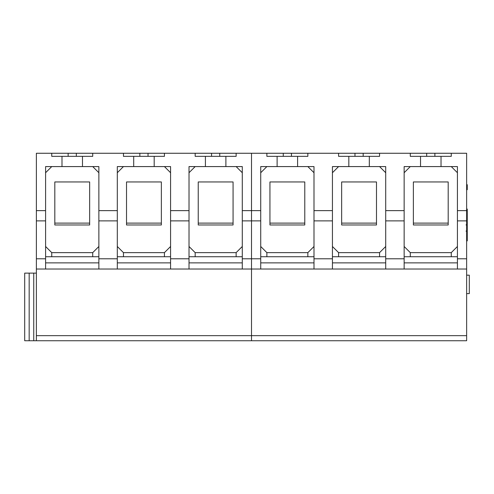 <?xml version="1.0" encoding="UTF-8"?>
<svg xmlns="http://www.w3.org/2000/svg" width="494" height="494" viewBox="0 0 494 494"><rect width="100%" height="100%" fill="white"/><g stroke="black" fill="none" stroke-linecap="round" stroke-linejoin="round"><path stroke-width="0.74" d="M341.657 181.946L341.657 224.974L376.49 224.974L376.49 181.946L341.657 181.946M332.437 172.727L338.581 166.583M410.292 153.263L410.292 156.339L420.536 156.339L420.536 166.583L457.419 166.583L457.419 210.635L466.639 210.635L466.639 153.263L379.559 153.263L379.559 156.339L369.314 156.339L369.314 166.583L332.437 166.583L332.437 258.782L313.999 258.782L313.999 210.635L332.437 210.635M338.581 256.732L338.581 252.632L332.437 246.487M338.581 252.632L379.559 252.632L385.709 246.487M379.559 166.583L385.709 172.727M413.367 181.946L413.367 224.974L448.194 224.974L448.194 181.946L413.367 181.946M404.148 172.727L410.292 166.583M410.292 256.732L410.292 252.632L404.148 246.487M410.292 252.632L451.269 252.632L457.419 246.487M451.269 166.583L457.419 172.727M269.946 181.946L269.946 224.974L304.779 224.974L304.779 181.946L269.946 181.946M260.727 172.727L266.871 166.583M313.999 210.635L313.999 166.583L260.727 166.583L260.727 210.635L251.508 210.635L251.508 153.263L307.848 153.263L307.848 156.339L266.871 156.339L266.871 153.263M266.871 256.732L266.871 252.632L260.727 246.487M266.871 252.632L307.848 252.632L313.999 246.487M307.848 166.583L313.999 172.727M269.946 223.115L304.779 223.115M413.367 223.115L448.194 223.115M369.314 166.583L385.709 166.583L385.709 210.635L404.148 210.635L404.148 269.026L466.639 269.026L466.639 340.736L251.508 340.736L251.508 220.88L260.727 220.88L260.727 210.635M260.727 220.88L260.727 258.782L242.288 258.782L242.288 210.635L251.508 210.635L251.508 153.263L236.138 153.263L236.138 156.339L225.894 156.339L225.894 166.583L189.017 166.583L189.017 258.782L170.578 258.782L170.578 210.635L189.017 210.635M404.148 269.026L260.727 269.026L260.727 258.782M277.115 156.339L277.115 166.583M313.999 262.876L260.727 262.876M260.727 256.732L313.999 256.732M451.269 153.263L451.269 156.339L441.025 156.339L441.025 166.583M404.148 256.732L457.419 256.732M242.288 220.88L251.508 220.88L251.508 210.635L251.508 269.026L189.017 269.026L189.017 258.782M457.419 262.876L404.148 262.876M260.727 269.026L251.508 269.026L251.508 335.654L36.377 335.654L36.377 153.263L92.724 153.263L92.724 156.339L51.747 156.339L51.747 153.263M457.419 269.026L457.419 210.635M457.419 220.88L466.639 220.88L466.639 210.635M297.604 156.339L297.604 166.583M385.709 210.635L385.709 269.026M332.437 269.026L332.437 258.782M313.999 269.026L313.999 258.782M404.148 210.635L404.148 166.583L420.536 166.583M369.314 156.339L338.581 156.339L338.581 153.263L379.559 153.263M348.826 156.339L348.826 166.583M338.581 153.263L307.848 153.263M385.709 262.876L332.437 262.876M385.709 256.732L332.437 256.732M420.536 156.339L441.025 156.339M466.639 269.026L466.639 258.782L457.419 258.782M466.639 220.88L466.639 258.782M466.639 184.7L467.25 184.7L467.25 189.721L466.639 189.721M467.25 184.886L466.639 184.886M467.25 185.244L466.639 185.244M467.25 185.781L466.639 185.781M467.25 186.676L466.639 186.676M467.25 187.751L466.639 187.751M467.25 188.646L466.639 188.646M467.25 189.183L466.639 189.183M467.25 189.542L466.639 189.542M466.639 209.042L467.25 209.042L467.25 220.515L466.639 220.515M466.639 217.249L467.25 217.249L467.25 240.911L466.639 240.911L467.25 240.911L467.25 238.775L466.639 238.775L467.25 238.775L467.25 220.515M467.25 238.775L467.25 240.911L466.639 240.911M467.25 215.112L466.639 215.112M466.639 275.17L469.3 275.17L469.3 293.609L466.639 293.609M341.657 223.115L376.49 223.115M126.526 181.946L126.526 224.974L161.359 224.974L161.359 181.946L126.526 181.946M117.306 172.727L123.457 166.583M236.138 153.263L164.434 153.263L164.434 156.339L154.19 156.339L154.19 166.583L117.306 166.583L117.306 258.782L98.868 258.782L98.868 210.635L117.306 210.635M123.457 256.732L123.457 252.632L117.306 246.487M123.457 252.632L164.434 252.632L170.578 246.487M164.434 166.583L170.578 172.727M198.236 181.946L198.236 224.974L233.069 224.974L233.069 181.946L198.236 181.946M189.017 172.727L195.167 166.583M195.167 256.732L195.167 252.632L189.017 246.487M195.167 252.632L236.138 252.632L242.288 246.487M236.138 166.583L242.288 172.727M54.815 181.946L54.815 224.974L89.649 224.974L89.649 181.946L54.815 181.946M45.596 172.727L51.747 166.583M98.868 210.635L98.868 166.583L45.596 166.583L45.596 210.635L36.377 210.635M51.747 256.732L51.747 252.632L45.596 246.487M51.747 252.632L92.724 252.632L98.868 246.487M92.724 166.583L98.868 172.727M54.815 223.115L89.649 223.115M198.236 223.115L233.069 223.115M36.377 220.88L45.596 220.88L45.596 210.635M45.596 220.88L45.596 258.782L36.377 258.782M189.017 269.026L45.596 269.026L45.596 258.782M29.171 273.12L24.7 273.12L24.7 340.736L33.74 340.736L33.74 273.12L29.171 273.12L29.171 340.736M61.991 156.339L61.991 166.583M98.868 262.876L45.596 262.876M45.596 256.732L98.868 256.732M189.017 256.732L242.288 256.732M242.288 210.635L242.288 166.583L225.894 166.583M466.639 335.654L251.508 335.654L251.508 340.736L36.377 340.736L36.377 335.654M36.377 273.12L33.74 273.12M242.288 262.876L189.017 262.876M45.596 269.026L36.377 269.026M36.377 340.736L33.74 340.736M82.479 156.339L82.479 166.583M117.306 269.026L117.306 258.782M98.868 269.026L98.868 258.782M170.578 269.026L170.578 258.782M154.19 156.339L123.457 156.339L123.457 153.263L164.434 153.263M133.701 156.339L133.701 166.583M123.457 153.263L92.724 153.263M170.578 262.876L117.306 262.876M170.578 256.732L117.306 256.732M154.19 166.583L170.578 166.583L170.578 210.635M195.167 153.263L195.167 156.339L225.894 156.339M242.288 269.026L242.288 258.782M205.411 156.339L205.411 166.583M126.526 223.115L161.359 223.115M283.266 153.263L283.266 156.339M291.46 156.339L291.46 153.263M404.148 220.88L385.709 220.88M404.148 258.782L385.709 258.782M332.437 220.88L313.999 220.88M354.976 153.263L354.976 156.339M426.686 153.263L426.686 156.339M363.17 156.339L363.17 153.263M434.881 153.263L434.881 156.339M466.639 211.173L467.25 211.173M467.25 222.436L466.639 222.436M467.25 233.582L466.639 233.582M467.25 235.508L466.639 235.508M68.135 153.263L68.135 156.339M76.329 156.339L76.329 153.263M189.017 220.88L170.578 220.88M117.306 220.88L98.868 220.88M139.845 153.263L139.845 156.339M211.556 153.263L211.556 156.339M148.039 156.339L148.039 153.263M219.75 153.263L219.75 156.339M307.848 256.732L307.848 252.632M451.269 256.732L451.269 252.632M467.25 224.912L466.021 224.912M466.021 231.106L467.25 231.106M379.559 256.732L379.559 252.632M92.724 256.732L92.724 252.632M236.138 256.732L236.138 252.632M164.434 256.732L164.434 252.632"/></g></svg>
